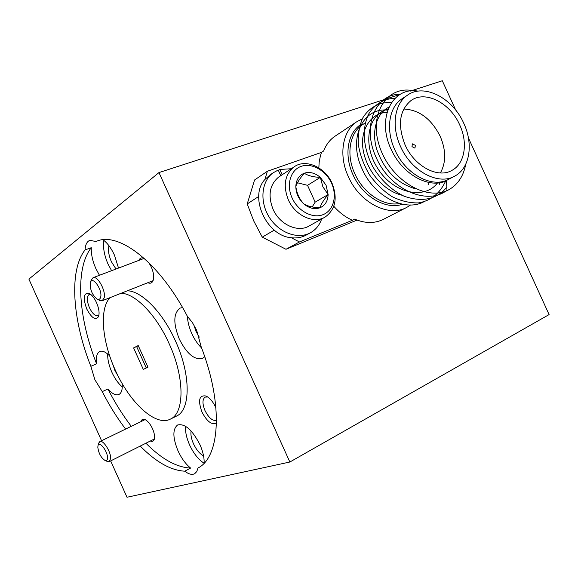 <?xml version="1.0" encoding="UTF-8"?>
<svg xmlns="http://www.w3.org/2000/svg" width="578" height="578" viewBox="0 0 578 578"><rect width="100%" height="100%" fill="white"/><g stroke="black" fill="none" stroke-linecap="round" stroke-linejoin="round"><path stroke-width="0.87" d="M107.515 457.957C107.833 451.497 99.416 440.552 98.036 445.559L97.798 447.17C98.665 453.47 101.128 457.928 105.196 460.565C106.663 460.962 107.436 460.088 107.515 457.957M98.636 443.427L99.813 441.599C103.036 439.417 110.998 451.693 110.644 458.368L109.343 461.569L107.14 461.374M90.204 283.249C90.103 290.055 92.437 295.336 97.212 299.086C99.026 299.852 100.189 299.144 100.717 296.962C102.516 289.853 92.733 275.8 90.5 282.216L90.204 283.249M91.122 280.323L93.065 277.7C97.566 275.453 106.049 290.785 104.177 297.851L102.219 300.741L99.156 300.148M279.709 176.384L278.603 177.114C269.594 184.736 267.737 195.436 273.026 209.2C279.709 224.755 298.118 232.977 309.331 225.868L324.576 217.35M331.548 183.212C325.855 170.481 311.759 162.526 301.152 166.356C290.467 169.983 286.059 184.866 292.107 197.987C297.995 211.172 312.684 218.918 323.088 214.64C333.585 210.558 337.393 195.877 331.548 183.212M288.321 199.778C282.888 185.69 284.723 174.787 293.826 167.056C305.321 158.3 325.118 167.013 332.097 183.356C337.798 198.211 335.5 209.424 325.197 217.003C313.876 224.199 295.17 215.702 288.321 199.778M326.086 185.256L320.342 177.388C315.075 172.916 309.721 171.522 304.266 173.205C298.999 175.358 296.182 179.751 295.82 186.391C295.907 193.16 298.544 198.976 303.739 203.839C309.151 208.318 314.562 209.633 319.974 207.784C325.147 205.486 327.863 201.065 328.123 194.519L326.086 185.256M322.878 186.766L320.342 177.388C313.348 177.106 307.987 175.712 304.266 173.205C299.787 178.609 296.969 183.009 295.82 186.391C296.738 193.254 299.382 199.07 303.739 203.839C307.409 206.173 312.821 207.488 319.974 207.784C320.927 204.381 323.651 199.959 328.123 194.519L322.878 186.766M410.611 204.966L406.883 207.321C389.016 217.624 359.747 202.929 348.375 176.702C338.52 155.663 342.313 131.56 356.301 122.045L362.298 118.793M423.486 201.96C404.412 212.112 373.626 196.209 361.929 168.523C347.927 138.756 362.695 107.161 387.672 110.16M454.185 176.406L448.774 179.223C432.626 188.739 405.611 174.592 394.875 149.919C385.584 130.093 388.813 107.609 401.587 99.062L402.938 98.173M418.096 91.143C391.956 86.23 375.606 119.617 392.05 151.169C403.437 174.982 429.577 189.129 446.527 180.69L446.982 190.697C423.876 200.761 388.842 178.183 378.995 144.688C368.865 112.566 388.055 84.822 413.667 90.869M405.084 144.883C414.44 166.392 437.987 178.768 451.974 170.366C464.878 163.646 468.166 142.831 459.698 124.891C450.197 102.906 425.285 90.002 410.958 100.601C399.347 110.384 397.389 125.144 405.084 144.883M440.378 172.952C446.187 162.432 446.115 150.186 440.154 136.206C431.275 118.815 419.129 109.755 403.733 109.025M335.97 135.577L334.438 136.603C329.619 140.071 326.014 144.876 323.629 150.995L321.52 152.375L320.494 155.453L319.172 162.042L318.839 167.873M321.52 152.375L267.383 171.247L254.558 179.989L247.218 203.933L253.713 220.919L262.26 237.132L274.297 230.116M463.809 123.389C452.798 97.892 423.819 82.892 407.201 95.377C394.391 103.946 391.198 126.568 400.554 146.537C411.377 171.391 438.514 185.69 454.684 176.146C469.798 168.429 473.642 144.218 463.809 123.389M415.387 145.36L414.939 148.141L411.97 146.624L412.403 143.843L415.387 145.36M147.809 282.721C150.338 283.834 152.115 283.068 153.141 280.431C154.189 276.833 153.589 272.375 151.328 267.058L148.842 262.687M86.751 308.984C91.627 318.131 95.565 320.66 98.563 316.571C99.654 313.074 98.975 308.435 96.526 302.634C94.308 297.916 91.851 294.823 89.149 293.371C83.579 292.641 82.777 297.843 86.751 308.984M90.674 294.354L89.243 294.404C86.628 296.312 86.693 300.748 89.445 307.72C92.299 313.5 95.117 316.159 97.884 315.704L99.004 314.743M116.005 269.023L111.381 261.704C108.715 255.454 107.913 250.144 108.989 245.766M109.726 355.976C105.825 351.988 102.53 350.492 99.835 351.496C96.858 353.021 95.775 357.125 96.584 363.822C78.326 317.741 74.743 268.568 91.273 247.702C91.049 254.132 92.588 261.104 95.883 268.626L99.459 275.28M118.512 268.076L114.473 255.18C111.121 247.955 107.277 242.811 102.949 239.747M103.917 240.455C102.812 247.276 104.184 255.158 108.043 264.088L111.605 270.685M150.323 441.014C152.31 441.852 153.64 441.26 154.312 439.251C154.976 436.549 154.377 433.023 152.505 428.681C150.193 423.84 147.628 420.777 144.796 419.476C142.86 418.804 141.596 419.505 141.018 421.586M215.962 407.996L215.688 407.36C212.942 401.609 209.713 397.823 205.999 396.002C199.15 394.955 197.799 400.287 201.946 411.998C207.069 421.694 211.916 425.314 216.49 422.865M207.769 396.999L205.125 397.115C202.3 399.297 202.264 403.805 205.017 410.64C208.803 418.002 212.632 421.203 216.497 420.235L216.512 420.228M140.23 446.079C155.937 462.039 170.785 470.405 184.772 471.193C188.731 474.235 192.041 475.073 194.685 473.707L196.78 471.554L197.972 468.014C220.045 457.256 223.505 404.289 201.187 346.872L196.701 330.385L192.423 322.603L187.359 316.267C159.846 263.214 119.812 232.183 97.509 240.881L95.84 241.496L89.879 240.347C86.975 241.438 85.371 244.631 85.053 249.927C68.724 270.786 72.503 320.067 90.854 366.308L94.9 379.76L102.241 391.617L107.934 389.037C112.211 393.828 115.867 395.648 118.887 394.492C121.553 393.105 122.637 389.442 122.16 383.51M107.703 354.061C107.522 359.444 108.91 365.498 111.865 372.225C114.834 378.677 118.309 383.575 122.276 386.928M203.579 455.89C199.699 453.831 196.339 449.8 193.493 443.788C191.311 438.796 190.516 434.526 191.094 430.986M204.092 463.188C204.402 457.848 203.03 451.693 199.966 444.72C192.286 429.851 184.837 423.277 177.612 424.989C172.519 429.078 172.656 437.712 178.031 450.883C181.492 458.368 185.69 464.098 190.61 468.072L184.772 471.193M185.581 426.282C185.155 431.687 186.484 437.893 189.577 444.908C193.594 453.484 198.427 459.589 204.063 463.216M182.576 307.554L180.271 308.052C173.378 312.936 173.053 323.283 179.31 339.091C186.766 353.808 194.497 360.267 202.502 358.461L204.742 356.771M187.402 316.311C187.669 321.845 189.129 327.596 191.788 333.578C194.468 339.423 197.734 344.221 201.599 347.97M110.022 297.656C99.17 308.782 102.01 341.114 115.203 369.913C129.544 402.584 155.713 427.048 170.488 419.064L176.463 416.117C190.733 410.04 191.036 374.667 175.459 340.962C162.779 312.402 141.639 290.958 127.384 290.792M170.488 419.064C184.649 413.046 184.801 377.593 169.166 343.744C156.436 315.061 135.317 293.48 121.149 293.263M199.251 337.126L196.05 331.519L193.825 324.843M118.432 376.639L114.993 370.715L112.891 364.501M101.584 440.739L28.9 279.109L158.972 172.576L289.853 462.024L549.1 314.584L468.418 137.918M410.496 91.057L442.307 80.747L455.724 110.131M158.972 172.576L400.07 94.438M310.111 232.934L306.513 234.906C301.991 237.45 296.926 238.396 291.334 237.739C266.48 235.969 248.706 196.751 264.905 179.469L267.383 171.247M333.802 206.259C339.315 212.552 345.514 217.234 352.392 220.283L299.462 241.958L291.334 237.739M264.905 179.469L270.482 174.599M133.605 347.913L138.221 345.557L147.982 367.211L143.279 369.378L133.605 347.913L138.308 345.745M110.658 460.912L127.001 497.253L289.853 462.024M102.241 391.617C109.249 405.308 117.031 417.793 125.599 429.078M146.292 367.991L136.646 346.59M107.934 389.037C114.921 402.671 122.702 415.098 131.271 426.326M145.916 443.225C161.652 459.084 176.55 467.364 190.61 468.072M93.065 277.7L144.211 258.359C141.733 257.253 139.97 257.918 138.915 260.36M90.854 366.308L96.584 363.822M91.273 247.702L85.053 249.927M95.84 241.496L98.036 240.715M415.495 188.789C397.433 183.638 384.587 170.72 376.972 150.02C371.141 131.726 376.43 113.36 388.886 107.132M437.467 182.995C424.447 200.255 393.235 193.254 378.012 168.863C361.597 144.023 368.396 113.454 388.011 109.228M401.905 195.212C383.445 190.805 366.618 170.85 363.121 149.76C359.682 129.826 371.242 112.472 386.949 112.464M429.23 182.532L427.995 185.018M446.96 190.27C427.713 205.674 390.627 190.227 376.408 158.025C361.272 126.336 375.649 93.658 400.373 94.257M446.823 187.229C436.419 199.468 422.215 202.473 404.195 196.253C391.573 190.234 381.126 180.415 372.846 166.789C362.984 147.802 361.734 128.439 368.67 113.989C375.079 103.917 383.857 98.686 394.998 98.303M445.638 181.073C439.844 193.543 430.776 200.819 418.443 202.9C409.694 203.131 400.807 200.992 391.783 196.484C383.438 190.986 376.011 183.775 369.486 174.845C363.786 165.005 360.072 154.962 358.36 144.71C357.811 135.042 359.241 126.17 362.659 118.093C369.32 107.233 379.5 102.024 391.559 102.393M439.93 182.691L439.323 184.36M446.982 190.697C457.054 185.769 463.318 176.933 465.767 164.203M262.26 237.132L285.98 249.277L357.023 220.095M247.218 203.933L258.727 196.448M406.399 207.567L383.648 219.221C374.941 223.614 365.26 223.578 354.596 219.113L352.392 220.283M299.462 241.958L285.98 249.277M282.172 174.758L279.774 169.484L291.29 168.733M278.394 170.409L279.774 169.484M321.657 218.983C319.555 225.023 315.935 229.545 310.798 232.566C298.364 239.848 279.21 233.1 269.377 217.422C259.392 201.845 261.299 181.239 273.127 172.822L278.213 170.026L280.778 175.676M312.185 206.953L315.169 202.141L307.532 185.328L297.453 182.771M315.169 202.141L328.123 194.519M307.532 185.328L320.342 177.388M402.44 204.215C386.053 210.219 362.55 196.585 352.985 174.693C344.12 155.742 347.349 134.024 359.805 125.188M365.318 122.868L361.994 125.05C349.437 133.453 346.027 154.991 354.827 173.776C363.504 193.486 383.857 206.729 399.564 203.521M98.036 445.559L98.787 442.893M99.813 441.599L145.1 419.606M109.343 461.569L154.384 438.977M105.196 460.565L107.725 461.62M97.212 299.086L99.777 300.488M102.219 300.741L153.069 280.648M90.5 282.216L91.411 279.441M293.826 167.056L278.603 177.114M451.49 170.618L451.974 170.366M356.301 122.045L334.438 136.603M407.201 95.377L401.587 99.062M153.423 279.434L153.141 280.431M98.816 315.754L98.563 316.571M154.456 438.651L154.312 439.251M207.011 396.515L205.999 396.002M145.446 419.78L144.796 419.476M89.742 293.696L89.149 293.371M269.066 175.553L273.127 172.822"/></g></svg>

